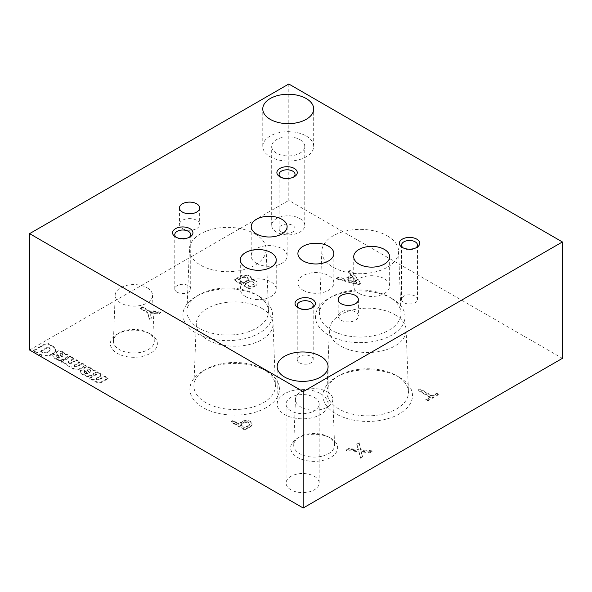<?xml version="1.0" encoding="UTF-8"?>
<svg xmlns="http://www.w3.org/2000/svg" width="592" height="592" viewBox="0 0 592 592"><rect width="100%" height="100%" fill="white"/><g stroke="black" fill="none" stroke-linecap="round" stroke-linejoin="round"><path stroke-width="0.44" stroke-dasharray="2.96 2.22" d="M288.8 83.997L288.8 200.392L562.4 358.352M29.6 350.042L288.8 200.392M96.415 378.377A1.724 0.999 180 0 0 97.48 379.294A1.724 0.999 180 0 0 99.367 379.08L99.367 379.746L104.606 376.719L108.047 378.702L101.987 382.21A4.884 2.819 180 0 1 96.896 382.432A4.884 2.819 180 0 1 94.232 379.923A4.884 2.819 180 0 1 94.261 379.59L92.959 380.345L89.755 378.495L98.723 373.315L102.164 375.306L96.925 378.332A1.724 0.999 180 0 0 96.415 379.035L96.415 378.377A1.724 0.999 180 0 1 96.925 377.666L96.925 378.332M99.367 379.746A1.724 0.999 180 0 1 97.48 379.96A1.724 0.999 180 0 1 96.415 379.035M84.375 372.02A2.361 1.362 180 0 0 85.063 372.982L85.507 373.241A1.384 0.799 180 0 0 87.461 373.241L87.623 373.145A14.223 8.214 180 0 0 86.55 371.939L86.55 372.605L84.56 370.844A4.233 2.442 180 0 1 83.82 369.467A4.233 2.442 180 0 1 84.723 367.958L84.945 367.839A3.256 1.88 180 0 1 88.563 367.543L88.926 367.669A24.435 14.112 180 0 1 91.982 369.43L93.499 371.088L94.18 370.681L97.399 372.538A4.884 2.819 180 0 0 95.356 373.219L90.939 375.772A4.07 2.353 180 0 1 86.032 376.238L81.726 374.018A5.787 3.337 180 0 1 80.386 371.88A5.787 3.337 180 0 1 80.956 370.444L84.575 372.139A2.361 1.362 180 0 0 84.375 372.686L84.375 372.02A2.361 1.362 180 0 1 84.575 371.473L84.575 372.139M86.55 372.605A14.223 8.214 180 0 1 87.623 373.811L87.461 373.907A1.384 0.799 180 0 1 85.507 373.907L85.063 373.648A2.361 1.362 180 0 1 84.375 372.686M77.019 366.855A1.746 1.006 180 0 1 75.184 366.944A1.746 1.006 180 0 1 74.222 366.048L74.222 365.382A1.746 1.006 180 0 0 75.184 366.285A1.746 1.006 180 0 0 77.019 366.189L77.019 366.855L82.266 363.821L85.714 365.812L79.639 369.304A4.884 2.819 180 0 1 74.614 369.563A4.884 2.819 180 0 1 71.861 367.121L71.876 366.663A5.38 3.101 180 0 1 66.015 363.569A5.38 3.101 180 0 1 66.038 363.296L64.735 364.05L61.531 362.2L70.492 357.02L73.941 359.011L68.672 362.052A1.746 1.006 180 0 0 68.354 362.637L68.354 361.971A1.746 1.006 180 0 1 68.672 361.386L68.672 362.052M74.222 366.048A1.746 1.006 180 0 1 74.562 365.449L79.824 362.408L76.383 360.424L71.166 363.436A1.746 1.006 180 0 1 69.331 363.54A1.746 1.006 180 0 1 68.354 362.637M56.728 356.058A2.361 1.362 180 0 0 57.417 357.02L57.861 357.279A1.384 0.799 180 0 0 59.814 357.279L59.977 357.183A14.223 8.214 180 0 0 58.897 355.977L58.897 356.643L56.913 354.882A4.233 2.442 180 0 1 56.173 353.505A4.233 2.442 180 0 1 57.076 351.996L57.298 351.877A3.256 1.88 180 0 1 60.909 351.581L61.279 351.7A24.435 14.112 180 0 1 64.328 353.461L65.853 355.126L66.533 354.719L69.752 356.576A4.884 2.819 180 0 0 67.71 357.257L63.292 359.81A4.07 2.353 180 0 1 58.379 360.276L54.079 358.056A5.787 3.337 180 0 1 52.74 355.918A5.787 3.337 180 0 1 53.302 354.482L56.928 356.177A2.361 1.362 180 0 0 56.728 356.724L56.728 356.058A2.361 1.362 180 0 1 56.928 355.511L56.928 356.177M58.897 356.643A14.223 8.214 180 0 1 59.977 357.849L59.814 357.945A1.384 0.799 180 0 1 57.861 357.945L57.417 357.686A2.361 1.362 180 0 1 56.728 356.724M53.243 347.06A8.347 4.817 180 0 1 55.589 350.412A8.347 4.817 180 0 1 53.376 353.683L52.059 354.475A8.347 4.817 180 0 1 40.604 355.03L33.633 351.041L46.879 343.39L53.243 347.06L53.243 346.394A8.347 4.817 180 0 1 55.589 349.746A8.347 4.817 180 0 1 53.376 353.017L52.059 353.809A8.347 4.817 180 0 1 40.604 354.364L33.633 350.375L46.879 342.724L53.243 346.394M360.817 450.416L359.07 443.156L356.776 444.481L358.404 450.172L348.636 449.18L346.387 450.475L358.848 451.681L360.506 458.193L362.489 457.046L361.187 451.881L369.926 452.754L372.094 451.504L360.817 450.416L359.07 442.49L356.776 443.815L358.404 449.506L348.636 448.514L346.387 449.809L358.848 451.015L360.506 457.527L362.489 456.38L361.187 451.215L369.926 452.088L372.094 450.838L360.817 449.75M244.792 430.051L250.571 426.714A5.787 3.337 0 0 0 252.088 424.464A5.787 3.337 0 0 0 248.773 421.445A5.787 3.337 0 0 0 242.631 421.889L238.45 424.279L232.885 421.067L231.058 422.118L244.792 430.051L244.792 429.385L250.571 426.048A5.787 3.337 0 0 0 252.088 423.798A5.787 3.337 0 0 0 248.773 420.779A5.787 3.337 0 0 0 242.631 421.223L238.45 423.613L232.885 420.401L231.058 421.452L244.792 429.385M360.757 283.575L350.864 270.64L348.584 271.957L351.463 275.724L345.01 279.454L338.602 277.722L336.463 278.958L358.478 284.885L360.757 283.575L360.757 282.909L350.864 269.982L348.584 271.291L351.463 275.058L345.01 278.788L338.602 277.056L336.463 278.292L358.478 284.227L360.757 282.909M314.315 476.308A16.539 9.546 180 0 1 319.162 483.057A16.539 9.546 180 0 1 302.623 492.611A16.539 9.546 180 0 1 286.091 483.057A16.539 9.546 180 0 1 296.296 474.244A16.539 9.546 180 0 1 314.315 476.308M299.915 218.581A16.539 9.546 180 0 1 304.762 225.337A16.539 9.546 180 0 1 288.223 234.883A16.539 9.546 180 0 1 271.691 225.337A16.539 9.546 180 0 1 281.896 216.517A16.539 9.546 180 0 1 299.915 218.581M150.479 334.125L150.479 334.125A23.502 13.572 180 0 1 150.479 353.32A23.502 13.572 180 0 1 117.238 353.32A23.502 13.572 180 0 1 117.238 334.125A23.502 13.572 180 0 1 150.479 334.125L148.303 332.874A20.439 11.796 180 0 1 148.311 332.874A20.439 11.796 180 0 1 154.29 340.955A20.439 11.796 180 0 1 133.859 353.017A20.439 11.796 180 0 1 113.427 340.955A20.439 11.796 180 0 1 119.406 332.874A20.439 11.796 180 0 1 148.303 332.874L150.479 334.125M330.765 438.213L330.765 438.213A23.502 13.572 180 0 1 330.765 457.409A23.502 13.572 180 0 1 297.524 457.409A23.502 13.572 180 0 1 297.524 438.213A23.502 13.572 180 0 1 330.765 438.213L328.597 436.963A20.439 11.796 180 0 1 334.576 445.043A20.439 11.796 180 0 1 314.145 457.105A20.439 11.796 180 0 1 293.713 445.043A20.439 11.796 180 0 1 299.693 436.963A20.439 11.796 180 0 1 328.597 436.963L330.765 438.213M399.378 377.319L399.378 377.319A44.785 25.856 180 0 1 399.378 413.882A44.785 25.856 180 0 1 336.049 413.882A44.785 25.856 180 0 1 336.041 377.319A44.785 25.856 180 0 1 399.378 377.319L396.536 375.676A40.759 23.532 180 0 1 408.465 391.793A40.759 23.532 180 0 1 367.713 415.85A40.759 23.532 180 0 1 326.962 391.793A40.759 23.532 180 0 1 338.89 375.676A40.759 23.532 180 0 1 396.536 375.676L399.378 377.319M266.326 370.999L266.326 370.999A44.785 25.856 180 0 1 266.326 407.562A44.785 25.856 180 0 1 202.989 407.562A44.785 25.856 180 0 1 202.989 370.999A44.785 25.856 180 0 1 266.326 370.999L263.477 369.356A40.759 23.532 180 0 1 275.406 385.473A40.759 23.532 180 0 1 234.654 409.531A40.759 23.532 180 0 1 193.902 385.473A40.759 23.532 180 0 1 205.831 369.356A40.759 23.532 180 0 1 263.477 369.356L266.326 370.999M259.414 296.511L259.414 296.511A44.785 25.856 180 0 1 259.414 333.074A44.785 25.856 180 0 1 196.078 333.074A44.785 25.856 180 0 1 196.078 296.511A44.785 25.856 180 0 1 259.414 296.511L256.565 294.868A40.759 23.532 180 0 1 268.494 310.985A40.759 23.532 180 0 1 227.742 335.035A40.759 23.532 180 0 1 186.991 310.985A40.759 23.532 180 0 1 198.919 294.868A40.759 23.532 180 0 1 256.565 294.868L259.414 296.511M391.889 298.501L391.889 298.501A44.785 25.856 180 0 1 391.889 335.065A44.785 25.856 180 0 1 328.56 335.065A44.785 25.856 180 0 1 328.56 298.501A44.785 25.856 180 0 1 391.889 298.501L389.048 296.858A40.759 23.532 180 0 1 400.976 312.983A40.759 23.532 180 0 1 360.225 337.033A40.759 23.532 180 0 1 319.473 312.983A40.759 23.532 180 0 1 331.402 296.858A40.759 23.532 180 0 1 389.048 296.858L391.889 298.501M256.188 285.477A6.519 3.759 0 0 0 257.046 283.612A6.519 3.759 0 0 0 251.348 279.883A6.438 3.715 0 0 0 251.43 279.269A6.438 3.715 0 0 0 247.87 275.946A6.438 3.715 0 0 0 241.122 276.301L234.225 280.29L249.698 289.222L256.188 285.477L256.188 284.811A6.519 3.759 0 0 0 257.046 282.946A6.519 3.759 0 0 0 251.348 279.217L251.348 279.883M427.446 401.087L438.332 394.805L436.696 393.858L432.182 396.47L420.076 389.477L418.248 390.535L430.354 397.521L425.818 400.148L427.446 401.087L427.446 400.421L438.332 394.139L438.332 394.805M158.767 313.945L160.935 312.694L149.65 311.607L142.494 307.477L140.415 308.676L147.682 312.872L149.347 319.384L151.33 318.237L150.028 313.079L158.767 313.945L158.767 313.279L160.935 312.028L160.935 312.694M253.561 284.856A3.36 1.939 0 0 0 254.168 283.746A3.36 1.939 0 0 0 252.481 282.066A3.36 1.939 0 0 0 249.114 282.066L245.266 284.286L249.905 286.965L253.561 284.856L253.561 284.19A3.36 1.939 0 0 0 254.168 283.08A3.36 1.939 0 0 0 252.481 281.4A3.36 1.939 0 0 0 249.114 281.407L245.266 283.627L249.905 286.299L253.561 284.19M47.967 347.489L49.277 348.251A4.477 2.59 180 0 1 50.135 349.768A4.477 2.59 180 0 1 48.773 351.626L47.856 352.144A4.07 2.353 180 0 1 42.15 352.477L40.722 351.67L47.967 347.489L47.967 346.823L49.277 347.585A4.477 2.59 180 0 1 50.135 349.102A4.477 2.59 180 0 1 48.773 350.96L47.856 351.478A4.07 2.353 180 0 1 42.15 351.811L40.722 351.004L47.967 346.823M58.897 355.977L56.913 354.216A4.233 2.442 180 0 1 56.173 352.839A4.233 2.442 180 0 1 57.076 351.33L57.298 351.211A3.256 1.88 180 0 1 60.909 350.915L61.279 351.7M60.909 350.915L60.909 351.581M60.177 354.179L60.325 354.097A1.221 0.703 180 0 1 62.153 354.164L62.434 354.327A3.256 1.88 180 0 1 62.989 355.378A3.256 1.88 180 0 1 62.419 356.436L61.709 356.85L60.007 354.948A1.302 0.755 180 0 1 59.903 354.645A1.302 0.755 180 0 1 60.177 354.179L60.325 353.431A1.221 0.703 180 0 1 62.153 353.498L62.434 353.661A3.256 1.88 180 0 1 62.989 354.712A3.256 1.88 180 0 1 62.419 355.777L61.709 356.184L60.007 354.282A1.302 0.755 180 0 1 59.903 353.979A1.302 0.755 180 0 1 60.177 353.513M77.019 366.189L82.266 363.155L85.714 365.146L79.639 368.638A4.884 2.819 180 0 1 74.614 368.897A4.884 2.819 180 0 1 71.861 366.463L71.876 365.997A5.38 3.101 180 0 1 66.015 362.911A5.38 3.101 180 0 1 66.038 362.63L64.735 363.384L61.531 361.534L70.492 356.362L70.492 357.02M61.531 361.534L61.531 362.2M61.279 351.041A24.435 14.112 180 0 1 64.328 352.802L65.853 354.46L66.533 354.053L69.752 355.91L69.752 356.576M52.74 355.918L52.74 355.252A5.787 3.337 180 0 0 54.079 357.39L58.379 359.61A4.07 2.353 180 0 0 63.292 359.144L67.71 356.591A4.884 2.819 180 0 1 69.752 355.91M52.74 355.252A5.787 3.337 180 0 1 53.302 353.816L56.928 355.511M87.823 370.141L87.971 370.059A1.221 0.703 180 0 1 89.799 370.126L90.08 370.289A3.256 1.88 180 0 1 90.635 371.339A3.256 1.88 180 0 1 90.065 372.405L89.355 372.812L87.66 370.91A1.302 0.755 180 0 1 87.549 370.607A1.302 0.755 180 0 1 87.823 370.141L87.971 369.393A1.221 0.703 180 0 1 89.799 369.46L90.08 369.623A3.256 1.88 180 0 1 90.635 370.673A3.256 1.88 180 0 1 90.065 371.739L89.355 372.146L87.66 370.244A1.302 0.755 180 0 1 87.549 369.941A1.302 0.755 180 0 1 87.823 369.475M99.367 379.08L104.606 376.053L108.047 378.044L101.987 381.544A4.884 2.819 180 0 1 96.896 381.773A4.884 2.819 180 0 1 94.232 379.257A4.884 2.819 180 0 1 94.261 378.924L92.959 379.679L89.755 377.829L98.723 372.657L98.723 373.315M89.755 377.829L89.755 378.495M86.55 371.939L84.56 370.178A4.233 2.442 180 0 1 83.82 368.801A4.233 2.442 180 0 1 84.723 367.292L84.945 367.173A3.256 1.88 180 0 1 88.563 366.877L88.926 367.003A24.435 14.112 180 0 1 91.982 368.764L93.499 370.422L94.18 370.022L97.399 371.872L97.399 372.538M80.386 371.88L80.386 371.214A5.787 3.337 180 0 0 81.726 373.352L86.032 375.572A4.07 2.353 180 0 0 90.939 375.106L95.356 372.553A4.884 2.819 180 0 1 97.399 371.872M80.386 371.214A5.787 3.337 180 0 1 80.956 369.778L84.575 371.473M352.477 277.019L347.223 280.053L356.858 282.613L352.477 277.019L352.477 276.353L347.223 279.387L356.858 281.947L352.477 276.353M247.53 280.845A3.811 2.198 0 0 0 248.285 279.535A3.811 2.198 0 0 0 246.324 277.611A3.811 2.198 0 0 0 242.468 277.663L238.117 280.157L243.43 283.228L247.53 280.845L247.53 280.179A3.811 2.198 0 0 0 248.285 278.869A3.811 2.198 0 0 0 246.324 276.945A3.811 2.198 0 0 0 242.468 277.004L238.117 279.498L243.43 282.562L247.53 280.179M251.348 279.217A6.438 3.715 0 0 0 251.43 278.603A6.438 3.715 0 0 0 247.87 275.28A6.438 3.715 0 0 0 241.122 275.643L234.225 279.624L249.698 288.556L256.188 284.811M248.773 425.87A3.485 2.013 0 0 0 249.521 424.627A3.485 2.013 0 0 0 247.375 422.769A3.485 2.013 0 0 0 243.578 423.206L240.086 425.219L244.992 428.053L248.773 425.87L248.773 425.204A3.485 2.013 0 0 0 249.521 423.961A3.485 2.013 0 0 0 247.375 422.103A3.485 2.013 0 0 0 243.578 422.54L240.086 424.56L244.992 427.387L248.773 425.204M242.631 421.223L242.631 421.889M238.45 423.613L238.45 424.279M232.885 420.401L232.885 421.067M250.571 426.048L250.571 426.714M243.43 282.562L243.43 283.228M238.117 279.498L238.117 280.157M242.468 277.004L242.468 277.663M249.905 286.299L249.905 286.965M245.266 283.627L245.266 284.286M249.114 281.407L249.114 282.066M249.698 288.556L249.698 289.222M234.225 279.624L234.225 280.29M241.122 275.643L241.122 276.301M356.858 281.947L356.858 282.613M347.223 279.387L347.223 280.053M358.478 284.227L358.478 284.885M336.463 278.292L336.463 278.958M338.602 277.056L338.602 277.722M345.01 278.788L345.01 279.454M351.463 275.058L351.463 275.724M348.584 271.291L348.584 271.957M350.864 269.982L350.864 270.64M314.315 397.358A16.539 9.546 180 0 1 319.162 404.114A16.539 9.546 180 0 1 302.623 413.66A16.539 9.546 180 0 1 286.091 404.114A16.539 9.546 180 0 1 296.296 395.293A16.539 9.546 180 0 1 314.315 397.358M320.627 393.717A25.456 14.696 180 0 1 328.079 404.114A25.456 14.696 180 0 1 302.623 418.81A25.456 14.696 180 0 1 277.167 404.114A25.456 14.696 180 0 1 292.885 390.535A25.456 14.696 180 0 1 320.627 393.717M299.915 139.638A16.539 9.546 180 0 1 304.762 146.387A16.539 9.546 180 0 1 288.223 155.933A16.539 9.546 180 0 1 271.691 146.387A16.539 9.546 180 0 1 281.896 137.566A16.539 9.546 180 0 1 299.915 139.638M306.227 135.99A25.456 14.696 180 0 1 313.679 146.387A25.456 14.696 180 0 1 288.223 161.083A25.456 14.696 180 0 1 262.767 146.387A25.456 14.696 180 0 1 278.484 132.808A25.456 14.696 180 0 1 306.227 135.99M403.204 247.9A7.977 4.61 0 0 0 403.885 248.344L402.331 247.449L403.885 248.344A7.977 4.61 0 0 0 415.17 248.344A7.977 4.61 0 0 0 415.858 247.9M403.885 302.645A7.977 4.61 0 0 0 412.58 303.644A7.977 4.61 0 0 0 417.508 299.389A7.977 4.61 0 0 0 409.531 294.779A7.977 4.61 0 0 0 401.554 299.389A7.977 4.61 0 0 0 403.885 302.645M280.749 177.193A7.977 4.61 0 0 0 281.429 177.644L279.875 176.749L281.429 177.644A7.977 4.61 0 0 0 292.714 177.644A7.977 4.61 0 0 0 293.395 177.193M281.429 231.946A7.977 4.61 0 0 0 290.124 232.945A7.977 4.61 0 0 0 295.053 228.69A7.977 4.61 0 0 0 287.076 224.079A7.977 4.61 0 0 0 279.091 228.69A7.977 4.61 0 0 0 281.429 231.946M176.431 237.422A7.977 4.61 0 0 0 177.119 237.873L175.558 236.97L177.119 237.873A7.977 4.61 0 0 0 188.404 237.873A7.977 4.61 0 0 0 189.085 237.422M177.119 292.174A7.977 4.61 0 0 0 185.814 293.166A7.977 4.61 0 0 0 190.735 288.911A7.977 4.61 0 0 0 182.758 284.308A7.977 4.61 0 0 0 174.781 288.911A7.977 4.61 0 0 0 177.119 292.174M298.893 308.121A7.977 4.61 0 0 0 299.574 308.573L298.013 307.67L299.574 308.573A7.977 4.61 0 0 0 310.859 308.573A7.977 4.61 0 0 0 311.54 308.121M299.574 362.874A7.977 4.61 0 0 0 308.269 363.873A7.977 4.61 0 0 0 313.198 359.61A7.977 4.61 0 0 0 305.213 355.008A7.977 4.61 0 0 0 297.236 359.61A7.977 4.61 0 0 0 299.574 362.874M182.41 228.556A10.101 5.831 0 0 0 193.421 229.822A10.101 5.831 0 0 0 199.659 224.435A10.101 5.831 0 0 0 189.558 218.603A10.101 5.831 0 0 0 179.457 224.435A10.101 5.831 0 0 0 182.41 228.556M341.155 320.205A10.101 5.831 0 0 0 352.166 321.471A10.101 5.831 0 0 0 358.404 316.084A10.101 5.831 0 0 0 348.303 310.252A10.101 5.831 0 0 0 338.202 316.084A10.101 5.831 0 0 0 341.155 320.205M256.454 263.292A17.96 10.367 0 0 0 276.035 265.542A17.96 10.367 0 0 0 287.12 255.959A17.96 10.367 0 0 0 269.16 245.591A17.96 10.367 0 0 0 251.2 255.959A17.96 10.367 0 0 0 256.454 263.292M303.171 290.265A17.96 10.367 0 0 0 322.744 292.515A17.96 10.367 0 0 0 333.836 282.932A17.96 10.367 0 0 0 315.869 272.557A17.96 10.367 0 0 0 297.909 282.932A17.96 10.367 0 0 0 303.171 290.265M358.989 293.425A17.96 10.367 0 0 0 378.562 295.667A17.96 10.367 0 0 0 389.647 286.091A17.96 10.367 0 0 0 371.687 275.717A17.96 10.367 0 0 0 353.727 286.091A17.96 10.367 0 0 0 358.989 293.425M245.569 296.585A17.96 10.367 0 0 0 265.142 298.827A17.96 10.367 0 0 0 276.235 289.251A17.96 10.367 0 0 0 258.275 278.876A17.96 10.367 0 0 0 240.308 289.251A17.96 10.367 0 0 0 245.569 296.585M147.068 287.742A18.685 10.789 180 0 1 152.536 295.127A18.685 10.789 180 0 1 133.859 306.153A18.685 10.789 180 0 1 115.174 295.127A18.685 10.789 180 0 1 126.895 285.359A18.685 10.789 180 0 1 147.068 287.742M327.354 391.83A18.685 10.789 180 0 1 332.822 399.215A18.685 10.789 180 0 1 314.145 410.241A18.685 10.789 180 0 1 295.467 399.215A18.685 10.789 180 0 1 307.181 389.447A18.685 10.789 180 0 1 327.354 391.83M394.857 314.678A38.391 22.163 180 0 1 406.097 329.862A38.391 22.163 180 0 1 367.713 352.514A38.391 22.163 180 0 1 329.33 329.862A38.391 22.163 180 0 1 353.409 309.779A38.391 22.163 180 0 1 394.857 314.678M261.805 308.358A38.391 22.163 180 0 1 273.038 323.543A38.391 22.163 180 0 1 234.654 346.202A38.391 22.163 180 0 1 196.278 323.543A38.391 22.163 180 0 1 220.357 303.467A38.391 22.163 180 0 1 261.805 308.358M254.893 233.87A38.391 22.163 180 0 1 266.126 249.054A38.391 22.163 180 0 1 227.742 271.706A38.391 22.163 180 0 1 189.359 249.054A38.391 22.163 180 0 1 213.446 228.971A38.391 22.163 180 0 1 254.893 233.87M387.368 235.868A38.391 22.163 180 0 1 398.608 251.045A38.391 22.163 180 0 1 360.225 273.704A38.391 22.163 180 0 1 321.841 251.045A38.391 22.163 180 0 1 345.928 230.969A38.391 22.163 180 0 1 387.368 235.868M160.935 312.028L149.65 310.941L142.494 306.811L140.415 308.01L147.682 312.206L149.347 318.718L151.33 317.571L151.33 318.237M151.33 317.571L150.028 313.079M150.028 312.413L158.767 313.279M149.347 318.718L149.347 319.384M147.682 312.206L147.682 312.872M140.415 308.01L140.415 308.676M142.494 306.811L142.494 307.477M149.65 310.941L149.65 311.607M372.094 450.838L372.094 451.504M369.926 452.088L369.926 452.754M361.187 451.215L361.187 451.881M362.489 456.38L362.489 457.046M360.506 457.527L360.506 458.193M358.848 451.015L358.848 451.681M346.387 449.809L346.387 450.475M348.636 448.514L348.636 449.18M358.404 449.506L358.404 450.172M356.776 443.815L356.776 444.481M359.07 442.49L359.07 443.156M438.332 394.139L436.696 393.199L432.182 395.804L420.076 388.811L418.248 389.869L430.354 396.855L425.818 399.482L427.446 400.421M425.818 399.482L425.818 400.148M430.354 396.855L430.354 397.521M418.248 389.869L418.248 390.535M420.076 388.811L420.076 389.477M432.182 395.804L432.182 396.47M436.696 393.199L436.696 393.858M244.992 427.387L244.992 428.053M240.086 424.56L240.086 425.219M231.058 421.452L231.058 422.118M46.879 342.724L46.879 343.39M53.376 353.017L53.376 353.683M52.059 353.809L52.059 354.475M40.604 354.364L40.604 355.03M33.633 350.375L33.633 351.041M49.277 347.585L49.277 348.251M47.856 351.478L47.856 352.144M42.15 351.811L42.15 352.477M40.722 351.004L40.722 351.67M64.328 352.802L64.328 353.461M65.853 354.46L65.853 355.126M66.533 354.053L66.533 354.719M67.71 356.591L67.71 357.257M63.292 359.144L63.292 359.81M58.379 359.61L58.379 360.276M57.535 359.3L57.535 359.966M54.938 357.945L54.938 358.611M54.079 357.39L54.079 358.056M53.302 353.816L53.302 354.482M59.977 357.183L59.977 357.849M56.913 354.216L56.913 354.882M57.076 351.33L57.076 351.996M62.153 353.498L62.153 354.164M62.434 353.661L62.434 354.327M62.419 355.777L62.419 356.436M61.709 356.184L61.709 356.85M60.34 354.719L60.34 355.385M70.492 356.362L73.941 358.345L73.941 359.011M73.941 358.345L68.672 361.386M68.354 361.971A1.746 1.006 180 0 0 69.331 362.874A1.746 1.006 180 0 0 71.166 362.77L71.166 363.436M71.166 362.77L76.383 359.758L76.383 360.424M76.383 359.758L79.824 361.749L79.824 362.408M79.824 361.749L74.562 364.783L74.562 365.449M74.222 365.382A1.746 1.006 180 0 1 74.562 364.783M82.266 363.155L82.266 363.821M85.714 365.146L85.714 365.812M79.639 368.638L79.639 369.304M71.861 366.463L71.861 367.121M71.876 365.997L71.876 366.663M66.038 362.63L66.038 363.296M64.735 363.384L64.735 364.05M88.926 367.003L88.926 367.669M88.563 366.877L88.563 367.543M91.982 368.764L91.982 369.43M93.499 370.422L93.499 371.088M94.18 370.022L94.18 370.681M95.356 372.553L95.356 373.219M90.939 375.106L90.939 375.772M86.032 375.572L86.032 376.238M85.181 375.261L85.181 375.927M82.584 373.907L82.584 374.573M81.726 373.352L81.726 374.018M80.956 369.778L80.956 370.444M87.623 373.145L87.623 373.811M84.56 370.178L84.56 370.844M84.723 367.292L84.723 367.958M89.799 369.46L89.799 370.126M90.08 369.623L90.08 370.289M90.065 371.739L90.065 372.405M89.355 372.146L89.355 372.812M87.993 370.681L87.993 371.347M98.723 372.657L102.164 374.64L102.164 375.306M102.164 374.64L96.925 377.666M104.606 376.053L104.606 376.719M108.047 378.044L108.047 378.702M101.987 381.544L101.987 382.21M94.261 378.924L94.261 379.59M92.959 379.679L92.959 380.345M243.578 422.54L243.578 423.206M48.773 350.96L48.773 351.626M64.661 353.165L64.661 353.831M57.417 357.02L57.417 357.686M57.861 357.279L57.861 357.945M59.814 357.279L59.814 357.945M57.298 351.211L57.298 351.877M60.325 353.431L60.325 354.097M60.007 354.282L60.007 354.948M92.308 369.127L92.308 369.793M85.063 372.982L85.063 373.648M85.507 373.241L85.507 373.907M87.461 373.241L87.461 373.907M84.945 367.173L84.945 367.839M87.971 369.393L87.971 370.059M87.66 370.244L87.66 370.91M257.046 283.612L257.046 282.946M252.088 424.464L252.088 423.798M248.285 279.535L248.285 278.869M254.168 283.746L254.168 283.08M251.43 279.269L251.43 278.603M319.162 483.057L319.162 404.114M286.091 483.057L286.091 404.114M328.079 404.114L328.079 366.663M277.167 404.114L277.167 366.663M304.762 225.337L304.762 146.387M271.691 225.337L271.691 146.387M313.679 146.387L313.679 108.943M262.767 146.387L262.767 108.943M415.17 248.344L416.731 247.449M401.554 245.088L401.554 299.389M417.508 245.088L417.508 299.389M292.714 177.644L294.276 176.749M279.091 174.388L279.091 228.69M295.053 174.388L295.053 228.69M188.404 237.873L189.958 236.97M174.781 234.617L174.781 288.911M190.735 234.617L190.735 288.911M310.859 308.573L312.413 307.67M297.236 305.317L297.236 359.61M313.198 305.317L313.198 359.61M179.457 207.94L179.457 224.435M199.659 207.94L199.659 224.435M338.202 299.589L338.202 316.084M358.404 299.589L358.404 316.084M251.2 226.632L251.2 255.959M287.12 226.632L287.12 255.959M297.909 253.598L297.909 282.932M333.836 253.598L333.836 282.932M353.727 256.758L353.727 286.091M389.647 256.758L389.647 286.091M240.308 259.918L240.308 289.251M276.235 259.918L276.235 289.251M119.406 332.874L117.238 334.125M115.174 295.127L113.427 340.955M152.536 295.127L154.29 340.955M299.693 436.963L297.524 438.213M295.467 399.215L293.713 445.043M332.822 399.215L334.576 445.043M338.89 375.676L336.041 377.319M329.33 329.862L326.962 391.793M406.097 329.862L408.465 391.793M205.831 369.356L202.989 370.999M196.278 323.543L193.902 385.473M273.038 323.543L275.406 385.473M198.919 294.868L196.078 296.511M189.359 249.054L186.991 310.985M266.126 249.054L268.494 310.985M331.402 296.858L328.56 298.501M321.841 251.045L319.473 312.983M398.608 251.045L400.976 312.983M249.521 424.627L249.521 423.961M55.589 350.412L55.589 349.746M50.135 349.768L50.135 349.102M56.173 353.505L56.173 352.839M62.989 355.378L62.989 354.712M59.903 354.645L59.903 353.979M66.015 363.569L66.015 362.911M83.82 369.467L83.82 368.801M90.635 371.339L90.635 370.673M87.549 370.607L87.549 369.941M94.232 379.923L94.232 379.257"/><path stroke-width="0.89" d="M320.627 356.273A25.456 14.696 180 0 1 328.079 366.663A25.456 14.696 180 0 1 302.623 381.366A25.456 14.696 180 0 1 277.167 366.663A25.456 14.696 180 0 1 292.885 353.091A25.456 14.696 180 0 1 320.627 356.273M306.227 98.546A25.456 14.696 180 0 1 313.679 108.943A25.456 14.696 180 0 1 288.223 123.639A25.456 14.696 180 0 1 262.767 108.943A25.456 14.696 180 0 1 278.484 95.364A25.456 14.696 180 0 1 306.227 98.546M402.331 247.449A10.182 5.876 0 0 0 416.731 247.449A10.182 5.876 0 0 0 416.731 239.131A10.182 5.876 0 0 0 402.331 239.131A10.182 5.876 0 0 0 402.331 247.449L402.331 247.449M279.875 176.749A10.182 5.876 0 0 0 294.276 176.749A10.182 5.876 0 0 0 294.268 168.431A10.182 5.876 0 0 0 279.875 168.431A10.182 5.876 0 0 0 279.875 176.749L279.875 176.749M175.558 236.97A10.182 5.876 0 0 0 189.958 236.97A10.182 5.876 0 0 0 189.958 228.66A10.182 5.876 0 0 0 175.558 228.66A10.182 5.876 0 0 0 175.558 236.97L175.558 236.97M298.013 307.67A10.182 5.876 0 0 0 312.413 307.67A10.182 5.876 0 0 0 312.413 299.36A10.182 5.876 0 0 0 298.013 299.36A10.182 5.876 0 0 0 298.013 307.67L298.013 307.67M182.41 212.062A10.101 5.831 0 0 0 193.421 213.327A10.101 5.831 0 0 0 199.659 207.94A10.101 5.831 0 0 0 189.558 202.109A10.101 5.831 0 0 0 179.457 207.94A10.101 5.831 0 0 0 182.41 212.062M341.155 303.711A10.101 5.831 0 0 0 352.166 304.976A10.101 5.831 0 0 0 358.404 299.589A10.101 5.831 0 0 0 348.303 293.758A10.101 5.831 0 0 0 338.202 299.589A10.101 5.831 0 0 0 341.155 303.711M256.454 233.958A17.96 10.367 0 0 0 276.035 236.208A17.96 10.367 0 0 0 287.12 226.632A17.96 10.367 0 0 0 269.16 216.258A17.96 10.367 0 0 0 251.2 226.632A17.96 10.367 0 0 0 256.454 233.958M303.171 260.931A17.96 10.367 0 0 0 322.744 263.181A17.96 10.367 0 0 0 333.836 253.598A17.96 10.367 0 0 0 315.869 243.231A17.96 10.367 0 0 0 297.909 253.598A17.96 10.367 0 0 0 303.171 260.931M358.989 264.091A17.96 10.367 0 0 0 378.562 266.341A17.96 10.367 0 0 0 389.647 256.758A17.96 10.367 0 0 0 371.687 246.39A17.96 10.367 0 0 0 353.727 256.758A17.96 10.367 0 0 0 358.989 264.091M245.569 267.251A17.96 10.367 0 0 0 265.142 269.501A17.96 10.367 0 0 0 276.235 259.918A17.96 10.367 0 0 0 258.275 249.55A17.96 10.367 0 0 0 240.308 259.918A17.96 10.367 0 0 0 245.569 267.251M303.2 391.608L562.4 241.958L288.8 83.997L29.6 233.648L29.6 350.042L303.2 508.003L303.2 391.608L29.6 233.648M303.2 508.003L562.4 358.352L562.4 241.958M415.858 247.9A7.977 4.61 0 0 0 417.508 245.088A7.977 4.61 0 0 0 409.531 240.485A7.977 4.61 0 0 0 401.554 245.088A7.977 4.61 0 0 0 403.204 247.9M293.395 177.193A7.977 4.61 0 0 0 295.053 174.388A7.977 4.61 0 0 0 287.076 169.786A7.977 4.61 0 0 0 279.091 174.388A7.977 4.61 0 0 0 280.749 177.193M189.085 237.422A7.977 4.61 0 0 0 190.735 234.617A7.977 4.61 0 0 0 182.758 230.007A7.977 4.61 0 0 0 174.781 234.617A7.977 4.61 0 0 0 176.431 237.422M311.54 308.121A7.977 4.61 0 0 0 313.198 305.317A7.977 4.61 0 0 0 305.213 300.706A7.977 4.61 0 0 0 297.236 305.317A7.977 4.61 0 0 0 298.893 308.121"/></g></svg>
